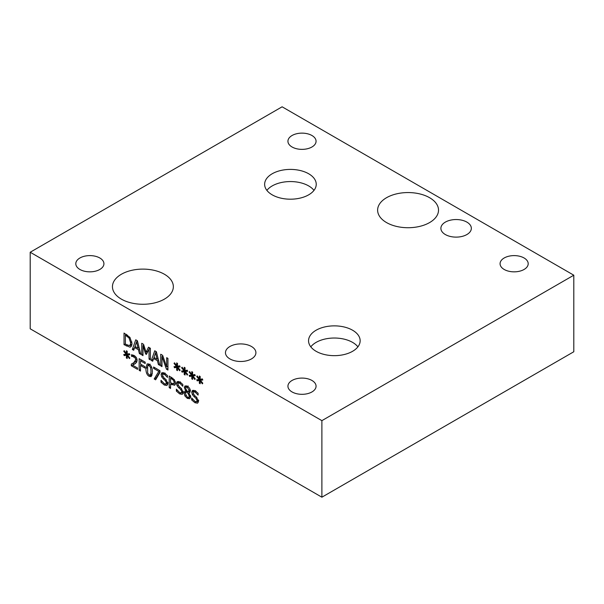 <?xml version="1.0" encoding="UTF-8"?>
<svg xmlns="http://www.w3.org/2000/svg" width="604" height="604" viewBox="0 0 604 604"><rect width="100%" height="100%" fill="white"/><g stroke="black" fill="none" stroke-linecap="round" stroke-linejoin="round"><path stroke-width="0.91" d="M188.04 391.936L189.044 390.192L187.331 387.368L186.047 387.179L185.655 388.138L186.621 390.395L188.04 391.936L190.487 390.584M187.406 391.286L186.145 392.019L185.42 393.687L187.353 397.236L188.727 397.432L189.233 396.126L188.048 393.446L186.568 391.86L187.466 391.347M188.048 393.446L188.924 392.94M190.026 392.102L189.263 391.286M190.524 397.636L189.294 397.107M185.76 390.954L184.303 387.534L185.028 385.911L187.338 386.228C189.263 387.458 190.275 389.029 190.366 390.931L189.581 392.608L188.833 392.842L190.622 396.775L189.769 398.685L187.338 398.391L184.922 395.99L184.054 393.015L184.869 391.203L186.659 390.441M188.833 392.789L190.094 392.064M186.44 386.96L186.425 385.82M185.76 390.999L186.681 390.471M186.145 392.011L186.379 390.645M167.746 384.408L166.372 383.812M163.397 378.919L161.729 376.926L161.079 374.45L161.864 372.713L164.469 373.076L167.467 375.56L167.467 377.409L164.56 374.465L162.876 374.178L162.476 375.092L163.79 377.666L165.858 379.471L167.859 383.555L166.938 385.495L164.311 385.035L161.004 382.219L161.004 380.278L164.213 383.638L166.025 384.016L166.462 382.996L165.217 380.497L163.397 378.919L164.499 378.285M163.216 373.982L163.231 372.562M161.729 376.926L162.748 376.337M161.004 382.219L162.015 381.637M145.179 362.151L145.179 363.525L140.49 360.822L140.49 364.099L144.983 366.696L144.983 368.07L140.49 365.48L140.49 371.075L139.154 370.305L139.154 358.67L145.179 362.151M139.154 370.305L140.49 369.535M141.238 365.043L141.238 364.529M141.238 360.384L141.238 359.871M140.49 365.48L141.683 364.786M140.49 360.822L141.683 360.127M127.436 354.993L129.83 357.991L129.384 358.595L127.172 355.62L127.225 358.497L126.372 358.006L126.417 355.182L124.22 355.62L123.767 354.503L126.16 354.261L123.767 351.264L124.22 350.667L126.425 353.65L126.372 350.773L127.225 351.264L127.165 354.08L129.384 353.665L129.83 354.774L127.436 354.993L129.452 353.831M126.425 353.65L127.187 353.212M123.767 351.264L124.394 350.909M126.16 354.261L127.172 353.68M124.22 355.62L126.228 354.223M126.417 355.182L128.501 353.974L126.304 354.412M126.372 358.006L127.21 357.523M128.493 354.382L128.501 353.974M127.172 355.62L127.693 355.318M132.57 356.337L131.521 356.375L131.521 354.714L134.096 355.507C136.043 356.715 137.048 358.353 137.1 360.437L136.579 362.468L132.57 365.156L137.523 368.01L137.523 369.361L131.31 365.775L131.31 364.121L133.741 362.725L135.734 359.727L135.236 357.983L132.57 356.337L134.058 355.484M132.57 365.156L135.341 363.608M131.521 356.375L133.522 355.212M131.589 356.413L133.605 355.25M132.782 363.336L137.1 360.46M131.31 365.775L133.393 364.567L133.393 362.981M150.992 371.324L150.623 367.557L149.15 365.495L147.648 365.85L147.64 372.902L149.15 375.031L150.638 374.661L150.992 371.324M150.147 364.129L147.648 365.85M152.314 373.982L150.222 375.19L152.306 373.695M149.15 364.204C151.325 365.458 152.397 368.093 152.367 372.117L151.174 376.617L149.15 376.322C146.961 375.084 145.889 372.442 145.926 368.402L147.104 363.902L149.15 364.204M148.101 365.307L148.395 363.857M151.982 375.462L150.819 374.842M159.984 370.697L159.984 372.442L155.621 379.81L154.186 378.987L158.792 371.377L153.59 368.372L153.59 367.006L159.984 370.697L158.792 371.377M153.59 368.372L154.775 367.685M154.186 378.987L156.277 377.779L159.984 371.649M156.685 378.013L156.277 377.779M170.562 378.142L170.562 382.777L173.62 383.85L174.194 382.453L173.469 380.263L170.562 378.142L171.717 377.47M174.39 379.735L175.59 383.215L174.707 385.284L170.562 384.099L170.562 388.432L169.218 387.662L169.218 376.028L174.39 379.735M169.218 387.662L170.562 386.892M171.31 383.668L171.31 383.208M171.31 377.704L171.31 377.236M170.562 384.099L171.702 383.434M175.447 384.25L173.967 383.653M183.103 393.279L181.728 392.683M178.754 387.783L177.093 385.797L176.436 383.313L177.221 381.585L179.826 381.947L182.823 384.431L182.823 386.273L179.917 383.336L178.24 383.042L177.833 383.963L179.146 386.53L181.215 388.334L183.216 392.426L182.302 394.367L179.675 393.906L176.368 391.09L176.368 389.15L179.577 392.509L181.381 392.887L181.819 391.86L180.581 389.361L178.754 387.783L179.856 387.149M178.58 382.845L178.595 381.426M177.093 385.797L178.112 385.209M176.368 391.09L177.372 390.509M198.384 402.098L197.01 401.501M194.035 396.609L192.366 394.616L191.717 392.139L192.502 390.403L195.107 390.765L198.104 393.249L198.104 395.099L195.198 392.155L193.514 391.86L193.114 392.781L194.428 395.356L196.496 397.16L198.497 401.245L197.576 403.185L194.949 402.725L191.642 399.908L191.642 397.968L194.85 401.328L196.662 401.705L197.1 400.686L195.855 398.187L194.035 396.609L195.137 395.967M193.854 391.664L193.869 390.252M192.366 394.616L193.386 394.027M191.642 399.908L192.646 399.327M30.2 252.246L30.2 328.795L321.887 497.198L321.887 420.648L573.8 275.205L282.113 106.802L30.2 252.246L321.887 420.648M200.407 380.241L202.801 383.238L202.355 383.842L200.143 380.867L200.196 383.736L199.343 383.253L199.38 380.429L197.183 380.867L196.738 379.75L199.131 379.508L196.738 376.511L197.183 375.914L199.396 378.897L199.343 376.02L200.196 376.511L200.135 379.32L202.355 378.904L202.801 380.022L200.407 380.241L202.423 379.078M185.285 371.513L187.67 374.503L187.232 375.107L185.02 372.132L185.066 375.008L184.22 374.518L184.258 371.694L182.061 372.132L181.615 371.015L184.009 370.773L181.615 367.783L182.061 367.179L184.265 370.161L184.22 367.285L185.066 367.776L185.013 370.592L187.232 370.177L187.67 371.286L185.285 371.513L187.3 370.343M167.942 358.406L167.942 370.048L166.44 369.18L161.985 356.571L161.985 366.605L160.732 365.881L160.732 354.246L162.635 355.348L166.696 366.9L166.696 357.689L167.942 358.406M152.691 361.237L151.34 360.452L154.737 350.781L156.383 351.732L159.781 365.329L158.369 364.514L157.455 360.731L153.605 358.512L152.691 361.237M129.935 337.387L131.974 343.472C131.914 345.647 131.227 346.87 129.92 347.157L124.031 344.688L124.031 333.053L129.935 337.387M130.555 346.923L131.091 346.477M133.695 350.275L132.344 349.489L135.741 339.818L137.387 340.769L140.785 354.367L139.373 353.551L138.459 349.769L134.617 347.549L133.695 350.275M150.381 348.266L150.381 359.901L149.045 359.131L149.045 349.104L146.41 354.405L145.594 353.936L142.989 345.616L142.989 355.635L141.744 354.918L141.744 343.283L143.571 344.34L146.085 352.268L148.516 347.194L150.381 348.266M177.719 367.141L180.113 370.139L179.675 370.743L177.455 367.768L177.508 370.645L176.655 370.154L176.7 367.33L174.503 367.768L174.05 366.651L176.444 366.409L174.05 363.419L174.503 362.815L176.708 365.798L176.655 362.921L177.508 363.412L177.448 366.228L179.675 365.813L180.113 366.922L177.719 367.141L179.735 365.979M192.842 375.877L195.235 378.867L194.798 379.471L192.578 376.496L192.631 379.372L191.785 378.882L191.823 376.058L189.626 376.496L189.173 375.378L191.566 375.144L189.173 372.147L189.626 371.551L191.83 374.525L191.785 371.649L192.631 372.139L192.57 374.956L194.798 374.54L195.235 375.658L192.842 375.877L194.858 374.714M191.83 374.525L192.593 374.087M189.173 372.147L189.799 371.785M191.566 375.144L192.578 374.555M189.626 376.496L191.634 375.099M191.823 376.058L193.907 374.858L191.717 375.295M191.785 378.882L192.616 378.406M193.907 375.265L193.907 374.858M192.578 376.496L193.099 376.201M176.708 365.798L177.47 365.36M174.05 363.419L174.677 363.057M176.444 366.409L177.455 365.828M174.503 367.768L176.511 366.371M176.7 367.33L178.784 366.122L176.587 366.56M176.655 370.154L177.493 369.671M178.784 366.53L178.784 366.122M177.455 367.768L177.976 367.466M146.085 352.268L148.033 351.143M149.135 349.052L149.701 347.874M141.744 354.918L142.989 354.193M142.989 345.616L143.828 345.133M145.594 353.936L147.066 353.083M147.512 352.185L147.316 351.558M149.045 349.104L150.381 348.334M149.045 359.131L150.381 358.361M138.09 348.236L136.534 341.856L134.979 346.439L138.09 348.236L139.109 347.647M136.534 341.856L137.516 341.29M132.344 349.489L134.352 348.334M134.617 347.549L135.757 346.885M138.459 349.769L139.486 349.172M139.373 353.551L140.43 352.94M134.707 347.489L135.062 346.485M136.731 341.743L137.123 340.618M125.368 335.167L125.368 344.121L129.173 345.548C130.109 345.39 130.577 344.423 130.577 342.642L129.052 337.991L125.368 335.167L126.53 334.495M129.052 337.991L129.981 337.455M129.173 345.548L131.959 343.993M124.031 344.688L125.368 343.918M126.115 334.737L126.115 334.261M131.438 345.979L129.55 345.42M157.085 359.199L155.522 352.819L153.975 357.402L157.085 359.199L158.105 358.617M155.522 352.819L156.512 352.253M151.34 360.452L153.34 359.297M153.605 358.512L154.752 357.855M157.455 360.731L158.482 360.135M158.369 364.514L159.426 363.902M153.703 358.459L154.058 357.455M155.719 352.713L156.119 351.581M166.696 366.9L167.942 366.175M160.732 365.881L161.985 365.163M161.985 356.571L162.884 356.05M166.44 369.18L167.942 368.312M184.265 370.161L185.028 369.724M181.615 367.783L182.242 367.421M184.009 370.773L185.02 370.192M182.061 372.132L184.077 370.735M184.258 371.694L186.349 370.486L184.152 370.924M184.22 374.518L185.05 374.035M186.342 370.901L186.349 370.486M185.02 372.132L185.541 371.83M199.396 378.897L200.151 378.451M196.738 376.511L197.365 376.149M199.131 379.508L200.143 378.919M197.183 380.867L199.199 379.471M199.38 380.429L201.472 379.221L199.275 379.659M199.343 383.253L200.173 382.77M201.464 379.629L201.472 379.221M200.143 380.867L200.664 380.565M164.431 274.261A30.449 17.584 180 0 1 173.348 286.689A30.449 17.584 180 0 1 154.548 302.929A30.449 17.584 180 0 1 121.366 299.123A30.449 17.584 180 0 1 112.45 286.689A30.449 17.584 180 0 1 131.242 270.449A30.449 17.584 180 0 1 164.431 274.261M429.603 197.712A30.449 17.584 180 0 1 438.519 210.139A30.449 17.584 180 0 1 419.72 226.387A30.449 17.584 180 0 1 386.537 222.574A30.449 17.584 180 0 1 377.621 210.139A30.449 17.584 180 0 1 396.413 193.899A30.449 17.584 180 0 1 429.603 197.712M357.9 346.847A25.798 14.896 0 0 0 352.593 342.392A25.798 14.896 0 0 0 310.796 346.847M352.593 330.229A25.798 14.896 180 0 1 360.15 340.762A25.798 14.896 180 0 1 344.227 354.525A25.798 14.896 180 0 1 316.103 351.294A25.798 14.896 180 0 1 308.553 340.762A25.798 14.896 180 0 1 324.476 326.998A25.798 14.896 180 0 1 352.593 330.229M313.989 190.381A25.798 14.896 0 0 0 308.682 185.926A25.798 14.896 0 0 0 266.885 190.381M308.682 173.771A25.798 14.896 180 0 1 316.239 184.303A25.798 14.896 180 0 1 300.309 198.059A25.798 14.896 180 0 1 272.193 194.835A25.798 14.896 180 0 1 264.635 184.303A25.798 14.896 180 0 1 280.566 170.539A25.798 14.896 180 0 1 308.682 173.771M466.884 222.113A15.228 8.788 180 0 1 471.339 228.327A15.228 8.788 180 0 1 461.947 236.451A15.228 8.788 180 0 1 445.352 234.548A15.228 8.788 180 0 1 440.89 228.327A15.228 8.788 180 0 1 450.29 220.211A15.228 8.788 180 0 1 466.884 222.113M251.46 346.492A15.228 8.788 180 0 1 255.915 352.706A15.228 8.788 180 0 1 246.523 360.822A15.228 8.788 180 0 1 229.928 358.919A15.228 8.788 180 0 1 225.466 352.706A15.228 8.788 180 0 1 234.865 344.582A15.228 8.788 180 0 1 251.46 346.492M99.811 257.983A14.066 8.116 180 0 1 103.926 263.729A14.066 8.116 180 0 1 95.243 271.226A14.066 8.116 180 0 1 79.917 269.467A14.066 8.116 180 0 1 75.802 263.729A14.066 8.116 180 0 1 84.485 256.224A14.066 8.116 180 0 1 99.811 257.983M524.083 257.983A14.066 8.116 180 0 1 528.198 263.729A14.066 8.116 180 0 1 519.515 271.226A14.066 8.116 180 0 1 504.189 269.467A14.066 8.116 180 0 1 500.074 263.729A14.066 8.116 180 0 1 508.757 256.224A14.066 8.116 180 0 1 524.083 257.983M311.943 380.46A14.066 8.116 180 0 1 316.066 386.205A14.066 8.116 180 0 1 307.383 393.702A14.066 8.116 180 0 1 292.057 391.943A14.066 8.116 180 0 1 287.934 386.205A14.066 8.116 180 0 1 296.617 378.7A14.066 8.116 180 0 1 311.943 380.46M311.943 135.507A14.066 8.116 180 0 1 316.066 141.253A14.066 8.116 180 0 1 307.383 148.75A14.066 8.116 180 0 1 292.057 146.991A14.066 8.116 180 0 1 287.934 141.253A14.066 8.116 180 0 1 296.617 133.748A14.066 8.116 180 0 1 311.943 135.507M321.887 497.198L573.8 351.755L573.8 275.205M187.331 387.368L188.237 386.847M189.044 390.192L190.139 389.557M189.233 396.126L190.434 395.431M187.338 398.391L189.43 397.183M184.303 387.534L186.387 386.334M184.054 393.015L186.145 391.807M184.922 395.99L185.828 395.469M164.311 385.035L166.402 383.834M164.56 374.465L165.632 373.846M161.079 374.45L163.163 373.242M165.217 380.497L166.274 379.886M166.462 382.996L167.685 382.287M133.997 356.798L135.062 356.186M135.236 357.983L136.179 357.44M135.734 359.727L136.919 359.048M133.741 362.725L135.825 361.524M150.623 367.557L151.544 367.021M145.926 368.402L147.338 367.587M149.15 376.322L151.234 375.114M173.469 380.263L174.382 379.735M171.672 378.784L172.774 378.142M174.194 382.453L175.394 381.758M171.695 384.756L173.054 383.97M179.675 393.906L181.759 392.698M179.917 383.336L180.989 382.717M176.436 383.313L178.527 382.113M180.581 389.361L181.638 388.757M181.819 391.86L183.042 391.158M194.949 402.725L197.04 401.517M195.198 392.155L196.27 391.535M191.717 392.139L193.801 390.931M195.855 398.187L196.912 397.575M197.1 400.686L198.323 399.976M126.387 335.756L127.504 335.114M130.577 342.642L131.861 341.909M126.349 346.032L127.587 345.314M186.047 387.179L188.138 385.971M188.727 397.432L190.811 396.224M164.968 372.97L162.876 374.178M168.108 382.815L166.025 384.016M180.324 381.841L178.24 383.042M183.473 391.679L181.381 392.887M195.605 390.66L193.514 391.86M198.746 400.497L196.662 401.705"/></g></svg>
